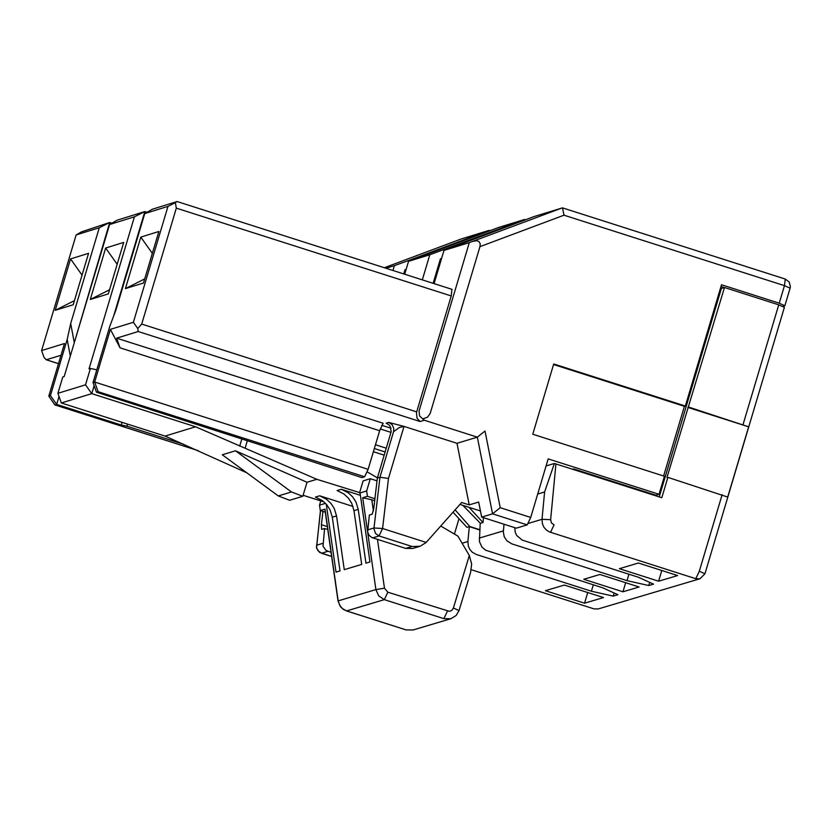 <?xml version="1.0" encoding="UTF-8"?>
<svg xmlns="http://www.w3.org/2000/svg" width="832" height="832" viewBox="0 0 832 832"><rect width="100%" height="100%" fill="white"/><g stroke="black" fill="none" stroke-linecap="round" stroke-linejoin="round"><path stroke-width="1.25" d="M404.695 274.238L408.554 261.31L498.586 227.479L524.618 219.471L525.533 219.752M490.027 230.682L489.122 230.391L410.977 259.626L410.717 260.468M406.162 269.329L405.018 269.672L403.749 273.926M410.977 259.626L394.399 265.658L392.964 270.483M394.399 265.658L385.975 268.258M460.98 239.054L384.322 267.727L460.99 239.054M489.122 230.391L461.011 239.044M422.323 279.864L429.811 254.769L408.554 261.31M429.811 254.769L524.618 219.471M451.922 289.37L451.246 295.953L416.478 412.589L417.019 418.153L420.077 421.522L424.341 420.233L419.609 416.031L419.026 411.143L469.31 242.622L443.986 250.411L534.102 216.549L562.494 207.865L564.013 215.197L784.462 285.646L785.273 279.053L562.494 207.865M446.399 248.726L446.139 249.579M441.594 258.43L440.44 258.794L433.118 283.317M443.986 250.411L434.086 283.618M469.31 242.622L562.328 207.865M422.625 418.954L427.502 417.186L430.165 413.514L479.95 246.646L480.262 243.89L478.847 241.394L476.57 240.698L472.628 241.405M785.273 279.053L789.194 282.027L790.39 286.582L790.098 288.184L784.462 285.646L779.23 303.202L784.867 305.75L782.922 306.394M479.95 246.646L564.013 215.197M779.23 303.202L721.51 284.762L685.35 406.026L684.403 406.307L663.614 476.008M685.35 406.026L553.727 363.979L532.771 434.221L664.414 476.258L659.038 494.291L655.938 495.217L573.581 468.915L572.53 469.238M424.341 420.233L477.339 437.154L485.004 431.028L500.219 507.697L492.554 513.833L481.655 517.098L516.298 528.154L527.207 524.888L530.722 517.442L500.219 507.697M553.561 364.52L684.403 406.307M405.694 548.402L412.079 546.489L420.046 546.281L412.672 548.486L405.694 548.402L372.06 537.628L369.169 535.423L367.65 532.002L369.356 515.029L372.185 514.176L373.714 508.945L377.364 478.057L391.154 431.694L390.426 426.816L388.856 424.778L386.142 423.197L388.742 422.406L392.101 424.653L393.796 428.376L393.567 431.642L399.391 427.502L404.009 426.4L388.742 422.406M321.745 529.36L324.574 528.507L327.787 529.537M324.574 528.507L323.024 546.187L326.019 550.41L331.053 552.334M659.038 494.291L548.184 458.89L530.722 517.442M481.655 517.098L478.67 502.039L469.206 504.889L461.666 502.486L425.974 542.651L420.046 546.281M458.994 518.721L454.418 534.071M81.526 231.847L109.699 222.498L111.904 223.205M60.975 355.306L46.228 359.778L44.023 357.386L41.6 350.574L76.128 234.936L81.505 231.858M57.907 393.307L85.519 384.831L91.759 393.64L61.339 402.969L57.907 393.307L62.795 376.938L64.199 376.511L109.585 224.536L117.187 220.168L144.851 211.557L147.056 212.264M175.354 202.654L167.981 206.367L144.737 213.595L152.35 209.227L177.112 201.531L175.354 202.654L176.322 208.135L141.71 324.064L137.79 328.536L138.206 331.521L116.626 338.166L383.167 423.27L379.652 430.716L120.047 347.838L110.386 329.368L133.37 322.286L137.779 328.505M390.988 432.38L380.224 428.948M375.461 444.756L386.266 448.198M109.585 224.536L134.42 216.809L144.851 211.557L113.651 316.056M134.42 216.809L89.014 368.888L90.418 368.451L85.519 384.831M90.282 299.468L105.643 248.03L123.687 242.424L108.316 293.894L90.282 299.468L109.543 289.786M167.981 206.367L133.37 322.286M74.433 300.654L55.214 310.315L73.206 304.751L88.556 253.334L70.554 258.918L55.214 310.315M82.056 275.132L70.554 258.918M61.339 402.969L165.069 436.082L195.572 426.774L91.759 393.64L94.13 385.684M96.814 369.824L90.418 368.451M117.166 264.264L105.643 248.03M144.716 278.907L125.424 288.6L143.489 283.015L158.87 231.494L140.806 237.11L152.339 253.375M140.806 237.11L125.424 288.6M291.46 491.951L235.456 450.778L222.29 454.782L278.283 495.934L291.46 491.951L302.786 496.288L289.598 500.271L278.283 495.934M450.798 618.748L443.882 618.644L384.332 599.643L346.601 610.917L343.231 609.315L340.59 606.84L338.031 600.922L375.898 589.586L362.71 497.744L367.432 496.319L366.662 490.942L360.058 492.939L369.959 561.943L365.945 563.15L358.228 509.382L353.985 510.661L351.697 503.225L348.4 498.139L343.97 494.01L337.106 490.537L341.349 489.258L360.402 495.342M360.11 492.752L316.815 479.305L307.039 482.258L302.786 496.288M303.098 495.269L324.054 501.956M353.985 510.661L361.702 564.418L344.261 569.65L336.544 515.913L332.301 517.192L330.013 509.756L326.716 504.681L322.296 500.552L315.432 497.078L319.675 495.799L353.007 506.438M366.662 490.942L370.313 478.712L363.116 480.886L359.518 492.929M367.266 471.921L377.416 477.849M320.788 500.916L319.519 505.17L325.53 503.36M332.301 517.192L340.018 570.918L336.014 572.114L326.248 504.14M319.519 505.17L320.289 510.494M325.291 512.158L320.289 510.536L325 509.122L338.166 600.86L339.789 605.467L342.389 608.556L346.601 610.917L406.089 629.897L413.026 629.99L450.83 618.738M367.432 496.319L374.92 498.742M377.042 480.854L370.313 478.712M374.681 500.739L371.79 499.793L373.391 510.994M377.468 539.396L384.467 588.182L387.847 592.207L449.53 611.385L451.953 610.272L453.398 608.015L469.321 555.474L457.902 536.12L440.742 526.032M307.039 482.258L235.456 450.778M480.438 510.973L459.94 504.421M384.186 455.156L373.391 451.714M322.951 511.399L321.381 524.711L321.63 529.36M341.349 489.258L348.223 492.731L352.643 496.86L355.94 501.946L358.228 509.382M319.675 495.799L326.539 499.273L330.959 503.402L334.256 508.477L336.544 515.913M469.321 555.474L471.65 564.044L470.558 572.562L459.035 610.574L453.398 608.015M372.694 537.867L379.07 535.954L375.492 533.447L373.922 528.642L379.954 477.277L377.354 478.057M527.207 524.888L492.554 513.833L477.339 437.154L456.986 443.31L469.206 504.889M320.549 510.619L316.503 547.321L317.98 550.732L321.547 553.238L327.902 551.325M456.986 443.31L404.009 426.4L388.482 478.442L382.574 528.507L373.974 527.977L367.598 529.89M320.424 510.578L316.524 548.111L319.654 552.417L331.646 556.462M393.567 431.642L379.954 477.277L388.482 478.442M76.128 234.936L99.278 227.739L109.699 222.498L74.547 341.848M96.45 392.194L98.082 391.695L94.661 382.034L368.129 469.331L364.624 476.778L361.91 477.599L96.45 392.194L93.018 382.533L94.661 382.034L110.386 329.368M59.03 396.458L56.659 404.404L121.254 425.017L122.054 422.344M381.711 425.287L390.998 428.251M385.143 451.974L374.338 448.521M144.737 213.595L116.106 309.483L109.793 326.362L93.018 382.533M41.6 350.574L64.501 343.512L48.797 396.105L50.43 395.606L67.184 339.498L70.689 323.502L99.278 227.739M368.129 469.331L379.652 430.716M70.689 323.502L74.1 341.713M70.294 356.096L67.184 339.498M50.43 395.606L56.659 404.404L54.818 404.872L48.797 396.105M120.047 347.838L116.626 338.166M165.069 436.082L246.823 472.815M316.815 479.305L195.572 426.774M247.239 441.002L245.211 447.814M239.678 446.17L241.748 439.244M183.893 444.35L126.922 426.171L121.254 425.017M127.546 424.102L126.922 426.171M362.71 497.744L371.79 499.793M443.882 618.644L447.398 611.208M724.266 287.57L720.99 286.52M480.033 529.776L469.789 526.51L466.95 527.353L453.014 512.221M455.114 509.86L469.789 526.51M462.862 505.357L480.636 523.526M659.225 496.912L721.386 288.444L724.485 287.508L778.742 304.834L784.378 307.382L704.943 573.789L699.951 578.76L598.26 608.93L593.965 608.868L598.166 608.951M546.073 465.962L554.382 463.455L661.804 497.734L667.878 477.37L666.921 477.651L724.485 287.508M514.727 527.654L515.226 532.262L516.786 535.59L522.226 540.114L638.414 577.252L653.546 584.137L648.794 585.541L627.006 580.642L511.888 543.889L506.927 540.842L504.213 536.692L503.318 532.002L504.015 524.233M614.11 592.977L613.174 596.118L617.916 594.714L602.794 587.839L485.67 550.222L481.967 547.144L479.398 541.57L480.189 523.39M613.174 596.118L591.417 591.219L476.403 554.507L472.347 552.292L469.882 549.526L468.333 546.146L467.896 541.507L462.114 543.244M599.903 574.475L639.122 586.997L622.97 591.791L583.773 579.28L599.903 574.475M638.394 563.025L677.643 575.557L658.611 581.204L619.382 568.682L638.394 563.025M564.346 585.062L603.512 597.563L584.553 603.19L545.397 590.699L564.346 585.062M649.73 582.4L648.794 585.541M627.006 580.642L628.919 574.226M483.486 517.681L483.018 522.538L480.657 523.245M554.382 463.455L544.606 491.972L537.701 494.052M480.012 530.067L469.31 526.646L467.896 541.507M591.417 591.219L593.33 584.813M483.018 522.538L469.019 507.322M688.813 407.129L748.654 426.826L727.709 497.058L667.878 477.37M748.654 426.826L687.866 407.42M625.674 582.702L622.97 591.791M661.804 570.502L658.611 581.204M587.735 592.53L584.553 603.19M573.456 469.529L573.581 468.915M58.49 363.636L46.426 359.788M451.246 295.953L176.322 208.135M141.71 324.064L416.666 411.861M138.206 331.521L420.077 421.522M321.381 524.711L327.371 526.614M316.462 545.262L322.816 543.358M412.079 546.489L379.07 535.954L382.574 528.507L426.171 542.422M98.082 391.695L364.624 476.778M197.85 450.497L55.026 404.903M387.847 592.207L384.332 599.643L378.695 595.847L375.898 589.586L384.467 588.182M346.455 610.917L406.089 629.897M479.242 538.106L503.381 530.878M699.847 578.791L695.781 578.708L549.484 531.95L546.468 530.109L543.993 527.342L542.443 523.962L542.006 519.303L528.393 523.39M555.932 463.934L550.638 519.678L542.006 519.303L544.606 491.972M743.08 424.455L778.742 304.834M722.134 494.697L699.306 571.251L704.943 573.799M550.638 519.678L551.439 522.891L554.05 524.888L550.524 532.334M695.781 578.708L699.306 571.251M784.867 305.739L790.098 288.184M58.479 363.688L46.28 359.788M452.067 289.37L177.133 201.542M321.402 553.238L331.656 556.514M198.266 450.674L54.818 404.882M338.031 600.922L324.875 509.257M450.913 618.717L456.154 615.493L459.035 610.574M413.026 629.99L405.943 629.897M471.255 569.712L593.965 608.868"/></g></svg>
